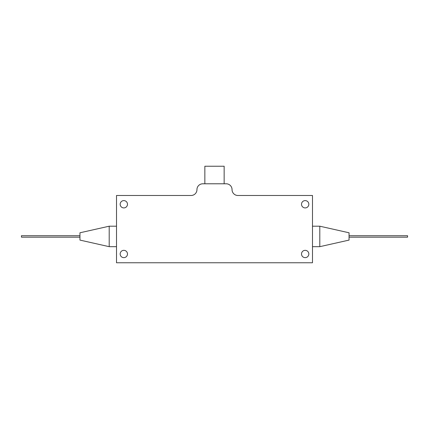 <?xml version="1.0" encoding="UTF-8"?>
<svg xmlns="http://www.w3.org/2000/svg" width="429" height="429" viewBox="0 0 429 429"><rect width="100%" height="100%" fill="white"/><g stroke="black" fill="none" stroke-linecap="round" stroke-linejoin="round"><path stroke-width="0.64" d="M312.489 195.49L237.902 195.49A5.85 5.85 0 0 1 232.051 189.639A5.85 5.85 0 0 0 226.201 183.789L202.799 183.789A5.85 5.85 0 0 0 196.949 189.639A5.85 5.85 0 0 1 191.098 195.49L116.511 195.49L116.511 262.762L312.489 262.762L312.489 195.49M301.517 204.263A3.657 3.657 0 0 1 307.003 201.094A3.657 3.657 0 0 1 307.003 207.427A3.657 3.657 0 0 1 301.517 204.263M301.517 253.989A3.657 3.657 0 0 1 307.003 250.82A3.657 3.657 0 0 1 307.003 257.153A3.657 3.657 0 0 1 301.517 253.989M120.168 253.989A3.657 3.657 0 0 1 125.654 250.82A3.657 3.657 0 0 1 125.654 257.153A3.657 3.657 0 0 1 120.168 253.989M120.168 204.263A3.657 3.657 0 0 1 125.654 201.094A3.657 3.657 0 0 1 125.654 207.427A3.657 3.657 0 0 1 120.168 204.263M319.798 246.675L349.05 240.095L349.05 232.781L319.798 226.201L319.798 246.675L312.489 246.675M349.05 237.167L407.55 237.167L407.55 235.709L349.05 235.709M109.202 226.201L79.95 232.781L79.95 240.095L109.202 246.675L109.202 226.201L116.511 226.201M79.95 237.167L21.45 237.167L21.45 235.709L79.95 235.709M204.847 183.789L204.847 166.238L224.153 166.238L224.153 183.789M319.798 226.201L312.489 226.201M109.202 246.675L116.511 246.675"/></g></svg>
